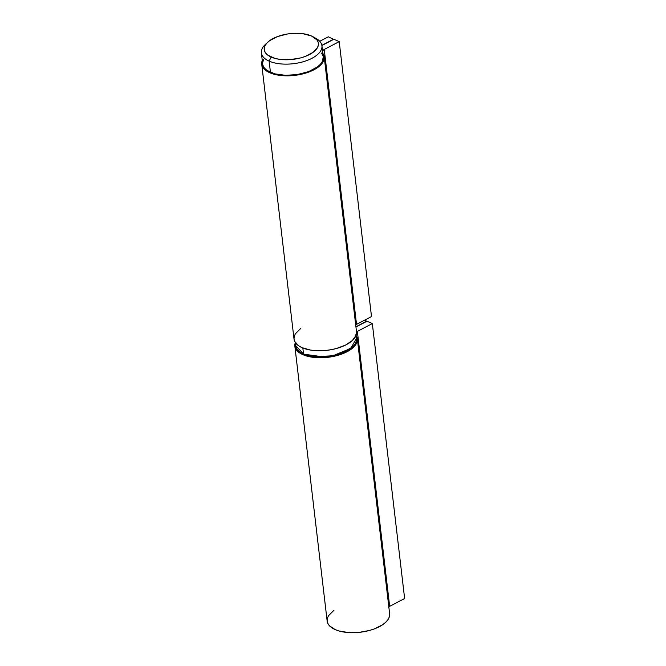 <?xml version="1.0" encoding="UTF-8"?>
<svg xmlns="http://www.w3.org/2000/svg" width="666" height="666" viewBox="0 0 666 666"><rect width="100%" height="100%" fill="white"/><g stroke="black" fill="none" stroke-linecap="round" stroke-linejoin="round"><path stroke-width="1" d="M267.69 42.266L265.243 44.572A30.486 14.477 -6.7 0 0 269.122 61.114L271.17 57.068A27.281 12.954 173.3 0 1 267.69 42.266A27.281 12.954 173.3 0 1 311.48 35.981L316.899 39.852L318.173 42.216L318.423 44.739L317.624 47.336L313.078 52.339L305.211 56.452L300.391 57.975L289.918 59.657L279.653 59.341L275.1 58.433L268.007 55.303L265.751 53.197L264.469 50.832L264.227 48.31L265.018 45.713L266.825 43.148L269.572 40.718L277.439 36.597L287.412 33.999L292.732 33.392L302.997 33.716L311.48 35.981A27.281 12.954 173.3 0 1 313.32 36.905A27.281 12.954 173.3 0 1 308.375 55.103A27.281 12.954 173.3 0 1 271.17 57.068L269.122 61.114A30.486 14.477 173.3 0 1 261.372 52.889A30.486 14.477 173.3 0 1 266.6 43.407M261.372 52.889L262.687 64.111A30.486 14.477 -6.7 0 0 270.446 72.336L269.122 61.114L270.446 72.336A30.486 14.477 -6.7 0 0 304.628 72.927A30.486 14.477 -6.7 0 0 323.251 56.993L321.936 45.771A30.486 14.477 173.3 0 1 303.313 61.705A30.486 14.477 173.3 0 1 269.122 61.114A30.486 14.477 -6.7 0 0 310.714 58.924A30.486 14.477 -6.7 0 0 316.242 38.578L313.32 36.905M314.652 37.762A30.486 14.477 173.3 0 1 321.936 45.771M262.962 65.368L264.385 68.007L266.916 70.363L274.833 73.859L285.523 75.333L297.336 74.559L308.491 71.645L317.282 67.05L320.354 64.327L322.369 61.463L323.243 56.926M322.985 55.736L321.553 53.097M263.57 59.64L262.687 62.546M333.674 39.361L328.313 36.805L319.738 41.292L328.313 36.805L333.674 39.361M321.869 45.33L333.649 39.169L321.869 45.33M333.866 39.261L321.903 45.521L333.866 39.261L339.21 41.625L333.866 39.261M356.535 324.384L371.503 316.558L339.21 41.625L371.503 316.558L356.535 324.384L324.242 49.45L339.21 41.625L324.242 49.45L356.535 324.384L355.344 325.183M322.527 50.816A6.419 3.047 173.3 0 1 324.242 49.45L322.327 51.14M261.73 64.219L294.031 339.152A31.452 14.927 -6.7 0 0 327.014 350.316A31.452 14.927 -6.7 0 0 356.51 331.818L324.209 56.885A31.452 14.927 173.3 0 1 294.713 75.383A31.452 14.927 173.3 0 1 261.73 64.219A31.452 14.927 173.3 0 1 262.262 60.464L261.721 64.094L262.429 66.583L264.036 68.889L269.73 72.711L278.138 75.116L283.058 75.691L293.623 75.499L304.112 73.568L308.941 72.011L313.295 70.121L320.113 65.551L322.377 63.012L323.768 60.406L324.259 57.8L323.826 55.27L322.494 52.905M322.827 53.355A31.452 14.927 173.3 0 1 324.209 56.885M356.551 332.734L356.069 335.339L352.414 340.484L345.596 345.055L336.405 348.501L331.252 349.675L325.915 350.433L315.351 350.624L310.431 350.05L302.031 347.644L298.793 345.887L294.73 341.516L294.014 339.027L294.222 336.438L295.346 333.824L300.841 328.33M366.8 321.312L364.61 320.163L366.8 321.312M355.919 326.798L366.775 321.112L355.919 326.798M366.991 321.212L355.935 326.989L366.991 321.212L372.327 323.568L366.991 321.212M389.66 606.335L404.628 598.501L372.327 323.568L404.628 598.501L389.66 606.335L357.359 331.402L372.327 323.568L357.359 331.402L389.66 606.335L388.469 607.134M356.518 331.918A6.419 3.047 173.3 0 1 357.359 331.402L356.168 332.201M294.855 346.17L327.156 621.103A31.452 14.927 -6.7 0 0 360.131 632.259A31.452 14.927 -6.7 0 0 389.627 613.761L357.334 338.827A31.452 14.927 173.3 0 1 327.839 357.326A31.452 14.927 173.3 0 1 294.855 346.17A31.452 14.927 173.3 0 1 295.329 342.557L294.838 346.045L295.554 348.526L299.617 352.897L302.855 354.653L311.255 357.059L321.395 357.767L326.74 357.451L332.076 356.693L342.058 353.962L350.183 349.891L353.238 347.502L356.893 342.349L357.376 339.743L356.951 337.221L355.611 334.848M356.035 335.431A31.452 14.927 173.3 0 1 357.334 338.827M389.677 614.676L389.185 617.282L387.795 619.896L385.539 622.435L382.484 624.825L374.359 628.895L369.53 630.452L359.041 632.384L348.476 632.567L339.069 630.993L335.148 629.595L329.454 625.774L327.847 623.459L327.139 620.978L327.347 618.389L328.463 615.767L333.957 610.272M303.53 354.004L295.779 345.779A30.486 14.477 -6.7 0 0 303.53 354.004L302.822 347.977L303.53 354.004A30.486 14.477 -6.7 0 0 337.72 354.595A30.486 14.477 -6.7 0 0 356.343 338.661L350.741 348.435L332.784 355.794L314.494 356.718L303.53 354.004M301.615 353.055L303.638 354.17L324.425 357.026L340.101 353.962L352.347 347.094M350.15 348.926L341.45 353.48L336.122 355.161L324.533 357.018M313.187 356.668L303.804 354.162M295.413 342.682L295.779 345.779C296.27 349.242 298.892 352.039 303.638 354.17C320.937 362.862 359.349 351.806 356.343 338.661L355.977 335.572"/></g></svg>
